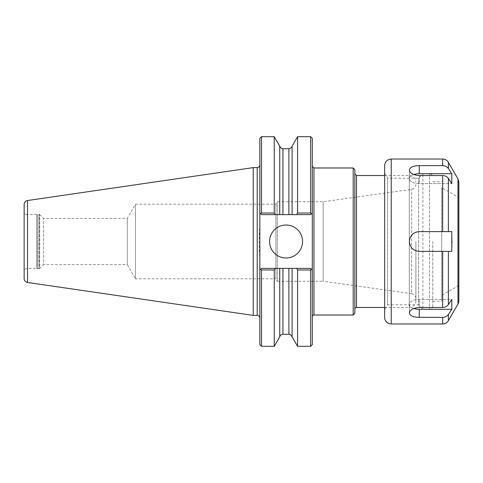 <?xml version="1.0" encoding="UTF-8"?>
<svg xmlns="http://www.w3.org/2000/svg" width="483" height="483" viewBox="0 0 483 483"><rect width="100%" height="100%" fill="white"/><g stroke="black" fill="none" stroke-linecap="round" stroke-linejoin="round"><path stroke-width="0.36" stroke-dasharray="2.42 1.81" d="M296.653 214.615L297.576 213.021L310.654 213.021L311.45 213.818L310.654 214.615L261.496 214.615L259.848 212.967L261.496 214.615L310.654 214.615L261.496 214.615L260.699 213.818L261.496 213.021L274.247 213.021L275.165 214.615M260.699 269.182L259.848 270.033L261.496 268.385L260.699 269.182L261.496 268.385L275.165 268.385L274.247 269.979L261.496 269.979L260.699 269.182M259.848 138.331L259.848 344.669M261.496 346.317L261.496 269.979M275.165 268.385L310.654 268.385L311.45 269.182L310.654 269.979L297.576 269.979L296.653 268.385M279.723 336.826L279.723 268.385M274.247 346.317L274.247 269.979M261.496 268.385L310.654 268.385L261.496 268.385M261.496 213.021L261.496 136.683M292.094 214.615L292.094 146.174M297.576 213.021L297.576 136.683M312.302 344.669L312.302 212.967L310.654 214.615L312.302 212.967L312.302 138.331M312.302 270.033L310.654 268.385L312.302 270.033M297.576 346.317L297.576 269.979M292.094 336.826L292.094 268.385M310.654 346.317L310.654 269.979M312.302 231.943L312.302 251.057M310.654 213.021L310.654 136.683M274.247 213.021L274.247 136.683M279.723 214.615L279.723 146.174M302.569 241.5A16.494 16.494 0 0 1 277.828 255.785A16.494 16.494 0 0 1 277.828 227.215A16.494 16.494 0 0 1 302.569 241.5M259.848 224.209C258.882 235.734 258.882 247.266 259.848 258.791M353.206 315.013L353.206 167.987M354.854 313.364L354.854 169.636M354.854 241.5L354.854 309.126L354.854 241.5M415.881 241.5L415.881 300.879L415.881 241.5M415.881 300.879A6.599 6.599 0 0 1 409.282 307.478L409.282 241.5L409.282 307.478L384.625 307.478M415.881 184.415C415.676 187.108 414.257 188.738 411.625 189.318L323.169 201.749L277.333 201.749L275.926 204.188L135.488 204.188L127.277 218.407L43.621 218.407L39.226 214.283L39.226 241.5L39.226 214.283L37.734 214.307L37.734 241.5L37.734 214.307L27.446 214.615L27.446 241.5L27.446 214.615C26.287 215.17 25.182 214.072 24.15 211.319L24.15 271.681A3.296 3.296 0 0 1 27.446 268.385L36.587 268.385L36.587 214.615L36.587 268.385L37.734 268.693L37.734 241.5L37.734 268.693A0.658 0.658 0 0 0 37.903 268.717L37.903 214.283L37.903 268.717L39.226 268.717L39.226 241.5L39.226 268.717A0.658 0.658 0 0 0 39.691 268.524L39.691 214.476L39.691 268.524L43.621 264.593L43.621 218.407L43.621 264.593L127.277 264.593L127.277 218.407L127.277 264.593L135.488 278.812L135.488 204.188L135.488 278.812L275.926 278.812L275.926 204.188L275.926 278.812L277.333 281.251L277.333 201.749L277.333 281.251L323.169 281.251L323.169 201.749L323.169 281.251L411.625 293.682L411.625 189.318L411.625 293.682A4.951 4.951 0 0 1 415.881 298.585M24.15 211.319L24.15 241.5M24.15 278.558L24.15 204.442M253.249 315.393L253.249 167.607M451.798 173.699L448.375 168.525C447.053 166.683 445.151 165.723 442.663 165.645L419.262 165.645C413.255 165.766 409.958 167.245 409.367 170.076C409.958 173.252 413.255 175.075 419.262 175.54L442.663 175.54C445.151 175.619 447.053 176.579 448.375 178.42L451.798 183.6L451.798 173.699L419.262 173.699A9.895 4.951 180 0 0 409.367 178.65A9.895 4.951 180 0 0 419.262 183.6L451.798 183.6L419.262 183.6A9.895 4.951 180 0 1 409.367 178.65A9.895 4.951 180 0 1 413.75 174.538M448.375 178.42L448.375 231.605L451.798 231.605L419.262 231.605C413.255 232.19 409.958 235.493 409.367 241.5C409.958 247.507 413.255 250.81 419.262 251.395L451.798 251.395L452.185 241.5L451.798 231.605L419.262 231.605A9.895 9.895 0 0 0 409.367 241.5A9.895 9.895 0 0 0 419.262 251.395L451.798 251.395L448.375 251.395L448.375 304.58C447.053 306.421 445.151 307.381 442.663 307.46L419.262 307.46C413.255 307.925 409.958 309.748 409.367 312.924C409.958 315.755 413.255 317.234 419.262 317.355L442.663 317.355C445.151 317.277 447.053 316.317 448.375 314.475L451.798 309.301L451.798 299.4L419.262 299.4A9.895 4.951 0 0 0 409.367 304.35A9.895 4.951 0 0 0 419.262 309.301L451.798 309.301M413.75 308.462A9.895 4.951 0 0 1 409.367 304.35A9.895 4.951 0 0 1 419.262 299.4L451.798 299.4L448.375 304.58M442.663 307.46L442.663 251.395L419.262 251.395A9.895 9.895 0 0 1 415.477 232.359A9.895 9.895 0 0 1 419.262 231.605L442.663 231.605L442.663 175.54M458.85 300.758L458.85 182.242M458.85 241.5L458.85 285.459L458.85 197.541L441.697 187.639L441.697 241.5L441.697 187.639M441.697 241.5L441.697 301.211L441.697 241.5M432.792 241.5L432.792 305.83L432.792 241.5M432.792 305.83A3.296 3.296 0 0 1 429.49 309.126L429.49 173.874L429.49 309.126L422.891 309.126L422.891 173.874L422.891 309.126L418.568 304.797L418.568 178.203L418.568 304.797L387.601 304.797L387.601 178.203L387.601 304.797L384.625 309.947L384.625 173.053L384.625 309.947M384.625 317.373L384.625 165.627M313.95 315.013L313.95 167.987M257.21 315.393L257.21 167.607M288.882 214.615L288.882 148.722M282.935 214.615L282.935 148.722M282.935 334.278L282.935 268.385M288.882 334.278L288.882 268.385M356.502 307.478L356.502 175.522M409.282 241.5L409.282 175.522L409.282 241.5M27.446 241.5L27.446 268.385L27.446 241.5M27.537 282.477L27.537 200.523M419.262 175.54L419.262 183.6L419.262 175.54M419.262 165.645L419.262 173.699M419.262 317.355L419.262 309.301M419.262 307.46L419.262 299.4L419.262 307.46M442.663 165.645L442.663 159.028M391.224 323.972L391.224 159.028M442.663 323.972L442.663 317.355M457.969 304.061L457.969 178.939M448.375 168.525L448.375 162.33M448.375 320.67L448.375 314.475M384.625 175.522L409.282 175.522C413.291 175.915 415.489 178.112 415.881 182.121M409.367 170.076L409.367 178.65L409.367 170.076M409.367 312.924L409.367 304.35L409.367 312.924M458.85 285.459L441.697 295.361M432.792 301.211L441.697 301.211M432.792 181.789L441.697 181.789M384.625 173.053L387.601 178.203L418.568 178.203L422.891 173.874L429.49 173.874C431.494 174.067 432.593 175.172 432.792 177.17"/><path stroke-width="0.72" d="M261.496 213.021L260.699 213.818L261.496 214.615L275.165 214.615L274.247 213.021L261.496 213.021L261.496 136.683L259.848 138.331L259.848 344.669L261.496 346.317L274.247 346.317L274.247 269.979L275.165 268.385L261.496 268.385L260.699 269.182L261.496 269.979L261.496 346.317M259.848 270.033L260.699 269.182L259.848 270.033M296.653 268.385L297.576 269.979L310.654 269.979L311.45 269.182L310.654 268.385L279.723 268.385L279.723 336.826L274.247 346.317M279.723 268.385L275.165 268.385M260.699 213.818L259.848 212.967L260.699 213.818M297.576 213.021L297.576 136.683L292.094 146.174L292.094 214.615L310.654 214.615L311.45 213.818L310.654 213.021L297.576 213.021L296.653 214.615M297.576 269.979L297.576 346.317L310.654 346.317L310.654 269.979M292.094 268.385L292.094 336.826L297.576 346.317M297.576 136.683L310.654 136.683L312.302 138.331L312.302 270.033L311.45 269.182L312.302 270.033L312.302 344.669L310.654 346.317M310.654 136.683L310.654 213.021M312.302 212.967L311.45 213.818L312.302 212.967M261.496 269.979L274.247 269.979M275.165 214.615L292.094 214.615M282.935 214.615L282.935 148.722C282.428 148.281 282.006 149.887 279.723 146.174L274.247 136.683L274.247 213.021M279.723 146.174L279.723 214.615M302.569 241.5A16.494 16.494 0 0 1 277.828 255.785A16.494 16.494 0 0 1 277.828 227.215A16.494 16.494 0 0 1 302.569 241.5M312.302 316.661A1.648 1.648 0 0 1 313.95 315.013L353.206 315.013L353.206 167.987L313.95 167.987L313.95 315.013M27.537 200.523C25.442 200.994 24.313 202.299 24.15 204.442L24.15 278.558A3.961 3.961 0 0 0 27.537 282.477L27.537 200.523L253.249 167.607L257.21 167.607L257.21 315.393A2.638 2.638 0 0 1 259.848 318.031M353.206 167.987L354.854 169.636L354.854 313.364L353.206 315.013M354.854 309.126A1.648 1.648 0 0 1 356.502 307.478L384.625 307.478M24.15 241.5L24.15 271.681M253.249 167.607L253.249 315.393L257.21 315.393M419.262 165.645L442.663 165.645C445.151 165.723 447.053 166.683 448.375 168.525L451.798 173.699L451.798 183.6L448.375 178.42C447.053 176.579 445.151 175.619 442.663 175.54L419.262 175.54C413.255 175.075 409.958 173.252 409.367 170.076C409.958 167.245 413.255 165.766 419.262 165.645L419.262 173.699L451.798 173.699M413.75 174.538A9.895 4.951 180 0 1 419.262 173.699M451.798 309.301L448.375 314.475C447.053 316.317 445.151 317.277 442.663 317.355L419.262 317.355C413.255 317.234 409.958 315.755 409.367 312.924C409.958 309.748 413.255 307.925 419.262 307.46L442.663 307.46C445.151 307.381 447.053 306.421 448.375 304.58L451.798 299.4L451.798 309.301L419.262 309.301A9.895 4.951 0 0 1 413.75 308.462M448.375 304.58L448.375 251.395L419.262 251.395C413.255 250.81 409.958 247.507 409.367 241.5C409.958 235.493 413.255 232.19 419.262 231.605L451.798 231.605L451.798 251.395L442.663 251.395L442.663 307.46M442.663 175.54L442.663 231.605L448.375 231.605L448.375 178.42M457.969 304.061L457.969 178.939L458.85 182.242L458.85 300.758A6.599 6.599 0 0 1 457.969 304.061L448.375 320.67C447.059 322.789 445.151 323.888 442.663 323.972L442.663 317.355M458.85 197.541L458.85 241.5M391.224 323.972L391.224 159.028C387.215 159.42 385.017 161.618 384.625 165.627L384.625 317.373A6.599 6.599 0 0 0 391.224 323.972L442.663 323.972M292.094 146.174C291.647 146.506 292.843 147.49 288.882 148.722L288.882 214.615M282.935 268.385L282.935 334.278L288.882 334.278C289.383 334.695 289.891 333.167 292.094 336.826M288.882 268.385L288.882 334.278M354.854 173.874L356.502 175.522L356.502 307.478M419.262 317.355L419.262 309.301M391.224 159.028L442.663 159.028L442.663 165.645M457.969 178.939L448.375 162.33L448.375 168.525M448.375 314.475L448.375 320.67M313.95 167.987L312.302 166.339M257.21 167.607C258.816 167.45 259.691 166.569 259.848 164.969M282.935 148.722L288.882 148.722M261.496 136.683L274.247 136.683M279.723 336.826C280.206 335.238 281.275 334.387 282.935 334.278M356.502 175.522L384.625 175.522M27.537 282.477L253.249 315.393M448.375 162.33C447.059 160.211 445.151 159.112 442.663 159.028"/></g></svg>
